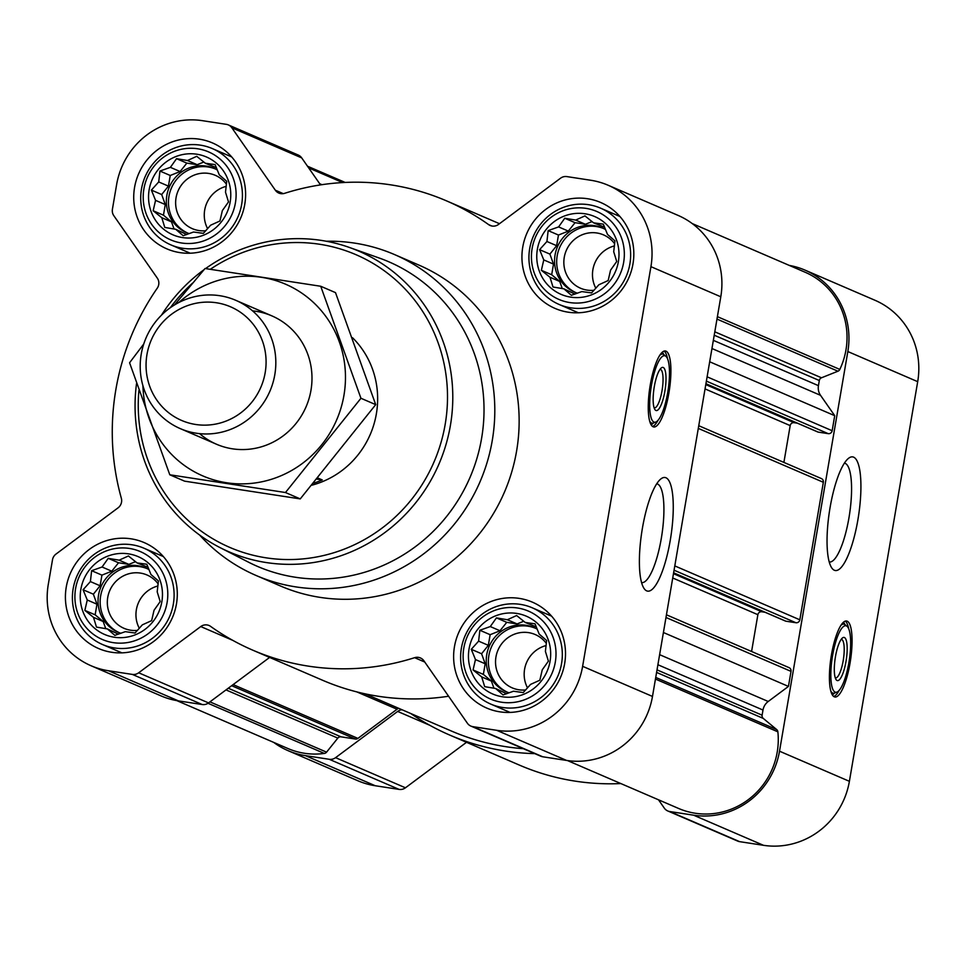 <?xml version="1.0" encoding="UTF-8"?>
<svg xmlns="http://www.w3.org/2000/svg" width="966" height="966" viewBox="0 0 966 966"><rect width="100%" height="100%" fill="white"/><g stroke="black" fill="none" stroke-linecap="round" stroke-linejoin="round"><path stroke-width="1.45" d="M656.735 483.773A50.003 12.8 -81.3 0 1 656.771 483.785A50.003 12.8 -81.3 0 1 661.299 538.424A50.003 12.8 -81.3 0 1 641.605 582.619A50.003 12.8 -81.3 0 1 641.581 582.619M158.424 580.94L157.192 591.832L160.199 601.589L154.041 610.258L151.638 620.643L142.364 624.833L135.035 633.008L125.29 631.667L114.845 635.362L107.395 628.926L96.479 627.091L93.473 617.334L84.851 610.391L87.254 600.007L83.076 589.755L90.393 581.58L91.637 570.701L102.07 567.006L108.228 558.336L119.144 560.171L128.418 555.969L137.039 562.912L146.796 564.253L150.962 574.504L158.424 580.94M128.478 553.856A42.371 40.874 113.3 0 1 152.857 621.766A42.371 40.874 113.3 0 1 82.726 611.007A42.371 40.874 113.3 0 1 128.478 553.856M226.732 181.294L225.501 192.186L228.507 201.93L222.349 210.6L219.946 220.985L210.673 225.187L203.355 233.349L193.598 232.021L183.166 235.716L175.703 229.28L164.788 227.433L161.781 217.688L153.159 210.745L155.562 200.36L151.384 190.097L158.714 181.934L159.945 171.042L170.39 167.347L176.549 158.678L187.464 160.513L196.738 156.323L205.36 163.266L215.104 164.594L219.282 174.858L226.732 181.294M196.786 154.21A42.371 40.874 113.3 0 1 221.166 222.12A42.371 40.874 113.3 0 1 151.034 211.361A42.371 40.874 113.3 0 1 196.786 154.21M614.944 240.86L613.712 251.74L616.719 261.496L610.56 270.166L608.157 280.551L598.896 284.753L591.566 292.915L581.822 291.587L571.377 295.282L563.927 288.834L552.999 286.999L549.992 277.254L541.371 270.311L543.773 259.914L539.596 249.663L546.925 241.5L548.157 230.608L558.602 226.913L564.76 218.244L575.676 220.079L584.949 215.889L593.571 222.832L603.315 224.16L607.493 234.412L614.944 240.86M585.01 213.776A42.371 40.874 113.3 0 1 609.377 281.686A42.371 40.874 113.3 0 1 539.245 270.915A42.371 40.874 113.3 0 1 585.01 213.776M546.635 640.506L545.404 651.398L548.41 661.142L542.252 669.824L539.849 680.209L530.576 684.399L523.246 692.574L513.501 691.233L503.057 694.928L495.606 688.492L484.69 686.657L481.684 676.9L473.062 669.957L475.465 659.573L471.287 649.309L478.617 641.146L479.848 630.255L490.281 626.56L496.439 617.89L507.355 619.737L516.629 615.535L525.25 622.478L535.007 623.807L539.185 634.07L546.635 640.506M516.689 613.422A42.371 40.874 113.3 0 1 541.069 681.332A42.371 40.874 113.3 0 1 470.937 670.573A42.371 40.874 113.3 0 1 516.689 613.422M817.453 431.79A1.751 1.69 -66.7 0 0 818.214 432.116L828.224 433.649A3.49 3.369 -66.7 0 0 832.161 430.727L834.721 415.682L709.684 361.779M785.141 620.872A1.751 1.69 -66.7 0 0 785.889 621.198L795.912 622.732A3.49 3.369 -66.7 0 0 799.836 619.81L823.346 482.288A3.49 3.369 -66.7 0 0 821.39 478.568L698.756 425.716M567.501 760.568L678.615 808.47A72.957 70.373 -66.7 0 0 749.133 799.015A72.957 70.373 -66.7 0 0 777.872 731.83A3.49 3.369 -66.7 0 0 776.688 729.572L763.273 718.414A3.49 3.369 -66.7 0 1 762.114 715.178L762.995 710.034A13.101 12.643 -66.7 0 1 768.224 701.485L788.449 686.415L791.021 671.37A3.49 3.369 -66.7 0 0 789.065 667.651L666.443 614.799M788.449 686.415L663.413 632.513M200.747 626.56A8.742 8.428 -66.7 0 1 210.576 626.366A244.652 235.97 -66.7 0 0 252.766 650.166A244.652 235.97 -66.7 0 0 414.631 657.677A8.742 8.428 -66.7 0 1 423.893 660.792L467.387 723.232A8.742 8.428 -66.7 0 0 472.857 726.649L496.705 730.308A76.447 73.742 -66.7 0 0 582.619 666.323L650.927 266.664A76.447 73.742 -66.7 0 0 608.145 185.255A76.447 73.742 -66.7 0 0 590.733 180.256L566.885 176.597A8.742 8.428 -66.7 0 0 560.546 178.203L498.48 224.45A8.742 8.428 -66.7 0 1 488.651 224.631A244.652 235.97 -66.7 0 0 446.461 200.843A244.652 235.97 -66.7 0 0 284.596 193.333A8.742 8.428 -66.7 0 1 275.334 190.205L231.84 127.778A8.742 8.428 -66.7 0 0 226.37 124.348L202.522 120.69A76.447 73.742 -66.7 0 0 116.608 184.687L112.418 209.236A8.742 8.428 -66.7 0 0 113.819 215.696L157.313 278.123A8.742 8.428 -66.7 0 1 157.241 288.206A244.652 235.97 -66.7 0 0 121.342 498.263A8.742 8.428 -66.7 0 1 118.045 507.85L55.98 554.086A8.742 8.428 -66.7 0 0 52.502 559.785L48.3 584.333A76.447 73.742 -66.7 0 0 91.082 665.755A76.447 73.742 -66.7 0 0 108.494 670.754L132.342 674.413A8.742 8.428 -66.7 0 0 138.681 672.795L200.747 626.56L232.818 640.386M320.519 184.892L301.706 157.893A8.742 8.428 -66.7 0 0 298.228 155.043L228.362 124.928M91.082 665.755L160.96 695.87A76.447 73.742 -66.7 0 0 178.36 700.869L202.208 704.528A8.742 8.428 -66.7 0 0 208.547 702.91L269.611 657.423M252.766 650.166L322.644 680.281A244.652 235.97 -66.7 0 0 448.574 696.232M470.877 726.082L540.743 756.197A8.742 8.428 -66.7 0 0 542.735 756.776L566.583 760.435A76.447 73.742 -66.7 0 0 652.485 696.438L720.793 296.779A76.447 73.742 -66.7 0 0 678.011 215.37L608.145 185.255M668.895 392.993A38.447 9.841 -81.3 0 1 653.74 426.972A38.447 9.841 -81.3 0 1 649.852 387.475A38.447 9.841 -81.3 0 1 665.405 350.972A38.447 9.841 -81.3 0 1 668.895 392.993M670.259 540.296A57.477 14.707 -81.3 0 1 644.081 588.499A57.477 14.707 -81.3 0 1 641.786 532.073A57.477 14.707 -81.3 0 1 660.889 478.919A57.477 14.707 -81.3 0 1 670.259 540.296M587.57 198.73A57.67 55.617 113.3 0 1 600.707 202.498A57.67 55.617 113.3 0 1 628.963 277.471A57.67 55.617 113.3 0 1 555.052 308.42A57.67 55.617 113.3 0 1 524.381 240.111A57.67 55.617 113.3 0 1 587.57 198.73M199.358 139.176A57.67 55.617 113.3 0 1 212.496 142.944A57.67 55.617 113.3 0 1 240.739 217.918A57.67 55.617 113.3 0 1 166.84 248.854A57.67 55.617 113.3 0 1 136.17 180.545A57.67 55.617 113.3 0 1 199.358 139.176M131.05 538.823A57.67 55.617 113.3 0 1 144.175 542.59A57.67 55.617 113.3 0 1 172.431 617.564A57.67 55.617 113.3 0 1 98.52 648.5A57.67 55.617 113.3 0 1 67.862 580.192A57.67 55.617 113.3 0 1 131.05 538.823M519.261 598.389A57.67 55.617 113.3 0 1 532.387 602.156A57.67 55.617 113.3 0 1 560.642 677.13A57.67 55.617 113.3 0 1 486.743 708.066A57.67 55.617 113.3 0 1 456.073 639.758A57.67 55.617 113.3 0 1 519.261 598.389M326.339 241.246A174.749 168.555 113.3 0 1 354.655 243.118A174.749 168.555 113.3 0 1 394.442 254.529L418.785 265.034A174.749 168.555 113.3 0 1 504.397 492.225A174.749 168.555 113.3 0 1 280.442 585.976L256.087 575.482A174.749 168.555 113.3 0 1 199.672 535.092M176.73 700.592L287.904 748.517A72.957 70.373 -66.7 0 0 324.335 753.432A3.49 3.369 -66.7 0 0 326.568 752.152L337.822 738.109A3.49 3.369 -66.7 0 1 340.998 736.829L355.367 739.038A3.49 3.369 -66.7 0 0 357.903 738.398L397.05 709.237L356.84 691.91M398.572 708.259A13.101 12.643 -66.7 0 0 397.05 709.237M365.136 693.842L451.4 731.033A240.28 231.768 -66.7 0 0 523.343 748.698M751.584 651.495L757.875 614.69L672.734 577.994M765.036 612.263L761.8 611.768A3.49 3.369 -66.7 0 0 757.875 614.69M783.897 462.412L790.188 425.608L705.047 388.912M797.348 423.18L794.124 422.685A3.49 3.369 -66.7 0 0 790.188 425.608M834.721 415.682L820.545 395.335L711.954 348.521M692.284 223.593L805.137 272.243A72.957 70.373 -66.7 0 1 839.828 369.423A3.49 3.369 -66.7 0 1 837.945 371.21L821.498 377.791A3.49 3.369 -66.7 0 0 819.313 380.519L818.443 385.651A13.101 12.643 -66.7 0 0 820.545 395.335M273.716 742.407A76.447 73.742 -66.7 0 0 287.989 750.63A76.447 73.742 -66.7 0 0 305.401 755.629L329.249 759.288A8.742 8.428 -66.7 0 0 335.576 757.67L397.654 711.435L429.725 725.261M402.049 709.756A8.742 8.428 -66.7 0 0 397.654 711.435M410.635 713.451A244.652 235.97 -66.7 0 0 449.673 735.041A244.652 235.97 -66.7 0 0 534.753 753.625M658.498 799.788L664.294 808.107A8.742 8.428 -66.7 0 0 669.764 811.537L693.612 815.195A76.447 73.742 -66.7 0 0 779.514 751.198L847.834 351.539A76.447 73.742 -66.7 0 0 805.04 270.13A76.447 73.742 -66.7 0 0 789.27 265.409M287.989 750.63L357.855 780.745A76.447 73.742 -66.7 0 0 375.267 785.744L399.115 789.403A8.742 8.428 -66.7 0 0 405.454 787.797L466.518 742.299M449.673 735.041L519.539 765.157A244.652 235.97 -66.7 0 0 620.836 783.559M667.772 810.957L737.638 841.072A8.742 8.428 -66.7 0 0 739.63 841.652L763.478 845.31A76.447 73.742 -66.7 0 0 849.392 781.313L917.7 381.667A76.447 73.742 -66.7 0 0 874.918 300.245L805.04 270.13M850.056 663.026A38.447 9.841 -81.3 0 1 834.914 697.005A38.447 9.841 -81.3 0 1 831.014 657.52A38.447 9.841 -81.3 0 1 846.566 621.005A38.447 9.841 -81.3 0 1 850.056 663.026M857.917 519.684A57.477 14.707 -81.3 0 1 831.726 567.875A57.477 14.707 -81.3 0 1 829.444 511.449A57.477 14.707 -81.3 0 1 848.546 458.307A57.477 14.707 -81.3 0 1 857.917 519.684M210.334 269.272A159.39 153.739 113.3 0 1 319.674 244.265A159.39 153.739 113.3 0 1 445.845 420.125A159.39 153.739 113.3 0 1 274.416 558.867A159.39 153.739 113.3 0 1 138.899 390.566M170.318 307.707A159.39 153.739 113.3 0 1 192.717 283.002M352.554 337.75A87.375 84.271 113.3 0 1 374.41 422.625A87.375 84.271 113.3 0 1 311.921 485.174M205.565 268.584A163.749 157.953 113.3 0 1 321.461 240.425A163.749 157.953 113.3 0 1 349.366 247.441A163.749 157.953 113.3 0 1 438.975 464.018A163.749 157.953 113.3 0 1 219.982 547.577A163.749 157.953 113.3 0 1 136.532 383.611M161.467 315.17A163.749 157.953 113.3 0 1 204.043 269.683M349.366 247.441L379.264 258.043A165.85 159.982 113.3 0 1 470.019 477.409A165.85 159.982 113.3 0 1 248.214 562.031L219.982 547.577M394.442 254.529A174.749 168.555 113.3 0 1 480.054 481.732A174.749 168.555 113.3 0 1 256.087 575.482M658.015 420.307A38.447 9.841 -81.3 0 1 652.545 426.465M664.101 351.093A38.447 9.841 -81.3 0 1 667.482 358.603M660.007 369.362A19.477 4.987 -81.3 0 1 660.273 369.374A19.477 4.987 -81.3 0 1 662.036 390.662A19.477 4.987 -81.3 0 1 654.368 407.881A19.477 4.987 -81.3 0 1 654.115 407.821M664.874 391.254A21.844 5.591 -81.3 0 1 654.924 409.572A21.844 5.591 -81.3 0 1 654.054 388.127A21.844 5.591 -81.3 0 1 661.312 367.925A21.844 5.591 -81.3 0 1 664.874 391.254M667.723 392.486A33.641 8.609 -81.3 0 1 655.829 422.033A33.641 8.609 -81.3 0 1 651.072 387.668A33.641 8.609 -81.3 0 1 665.912 356.309A33.641 8.609 -81.3 0 1 667.723 392.486M655.829 422.033L653.523 422.987A34.945 8.948 -81.3 0 1 652.11 423.18A34.945 8.948 -81.3 0 1 649.659 421.116M659.754 355.331A34.945 8.948 -81.3 0 1 662.712 354.099A34.945 8.948 -81.3 0 1 663.992 354.703L665.912 356.309M517.619 608.012A47.889 46.187 113.3 0 1 545.162 684.737A47.889 46.187 113.3 0 1 465.914 672.577A47.889 46.187 113.3 0 1 517.619 608.012M520.288 604.366A52.43 50.57 113.3 0 1 532.218 607.783A52.43 50.57 113.3 0 1 557.901 675.946A52.43 50.57 113.3 0 1 490.716 704.069A52.43 50.57 113.3 0 1 462.835 641.979A52.43 50.57 113.3 0 1 520.288 604.366M585.927 208.354A47.889 46.187 113.3 0 1 613.482 285.091A47.889 46.187 113.3 0 1 534.234 272.931A47.889 46.187 113.3 0 1 585.927 208.354M588.596 204.707A52.43 50.57 113.3 0 1 600.538 208.137A52.43 50.57 113.3 0 1 626.222 276.3A52.43 50.57 113.3 0 1 559.036 304.423A52.43 50.57 113.3 0 1 531.155 242.321A52.43 50.57 113.3 0 1 588.596 204.707M197.716 148.788A47.889 46.187 113.3 0 1 225.259 225.525A47.889 46.187 113.3 0 1 146.011 213.365A47.889 46.187 113.3 0 1 197.716 148.788M200.385 145.154A52.43 50.57 113.3 0 1 212.327 148.571A52.43 50.57 113.3 0 1 238.01 216.734A52.43 50.57 113.3 0 1 170.813 244.857A52.43 50.57 113.3 0 1 142.944 182.755A52.43 50.57 113.3 0 1 200.385 145.154M129.408 548.447A47.889 46.187 113.3 0 1 156.951 625.171A47.889 46.187 113.3 0 1 77.703 613.012A47.889 46.187 113.3 0 1 129.408 548.447M132.076 544.8A52.43 50.57 113.3 0 1 144.006 548.229A52.43 50.57 113.3 0 1 169.69 616.38A52.43 50.57 113.3 0 1 102.505 644.515A52.43 50.57 113.3 0 1 74.623 582.413A52.43 50.57 113.3 0 1 132.076 544.8M525.25 622.478L536.275 626.862M507.355 619.737L517.076 623.927L506.752 622.333L500.002 630.75L490.148 634.698L488.337 645.336L481.587 653.753L485.186 663.763L483.362 674.401L491.404 681.09L493.964 688.215M523.753 621.247L517.076 623.927M496.439 617.89L506.752 622.333M490.281 626.56L500.002 630.75M479.848 630.255L490.148 634.698M478.617 641.146L488.337 645.336M471.287 649.309L481.587 653.753M475.465 659.573L485.186 663.763M473.062 669.957L483.362 674.401M481.684 676.9L491.404 681.09M495.606 688.492L506.57 693.721M537.241 629.204A34.945 33.713 -66.7 0 0 533.981 627.574A34.945 33.713 -66.7 0 0 526.023 625.292A34.945 33.713 -66.7 0 0 487.733 650.372A34.945 33.713 -66.7 0 0 506.317 691.765A34.945 33.713 -66.7 0 0 509.118 692.827M527.521 687.877A29.04 28.014 113.3 0 1 546.116 645.554M525.649 689.953A29.04 28.014 113.3 0 1 512.209 687.864A29.04 28.014 113.3 0 1 496.765 653.475A29.04 28.014 113.3 0 1 528.583 632.633A29.04 28.014 113.3 0 1 535.2 634.541A29.04 28.014 113.3 0 1 546.345 643.416M507.379 692.199A34.945 33.713 113.3 0 1 490.028 650.71A34.945 33.713 113.3 0 1 528.148 626.21A34.945 33.713 113.3 0 1 535.031 628.057M593.571 222.832L604.595 227.215M575.676 220.079L585.396 224.269L575.06 222.687L568.322 231.103L558.469 235.052L556.645 245.69L549.908 254.106L553.494 264.104L551.683 274.742L559.712 281.444L562.272 288.568M592.061 221.6L585.396 224.269M564.76 218.244L575.06 222.687M558.602 226.913L568.322 231.103M548.157 230.608L558.469 235.052M546.925 241.5L556.645 245.69M539.596 249.663L549.908 254.106M543.773 259.914L553.494 264.104M541.371 270.311L551.683 274.742M549.992 277.254L559.712 281.444M563.927 288.834L574.891 294.062M605.549 229.546A34.945 33.713 -66.7 0 0 602.301 227.928A34.945 33.713 -66.7 0 0 594.344 225.646A34.945 33.713 -66.7 0 0 556.042 250.713A34.945 33.713 -66.7 0 0 574.625 292.118A34.945 33.713 -66.7 0 0 577.427 293.169M205.36 163.266L216.384 167.649M187.464 160.513L197.185 164.703L186.849 163.121L180.111 171.537L170.245 175.486L168.434 186.124L161.684 194.54L165.283 204.55L163.459 215.189L171.501 221.878L174.061 229.002M203.85 162.034L197.185 164.703M176.549 158.678L186.849 163.121M170.39 167.347L180.111 171.537M159.945 171.042L170.245 175.486M158.714 181.934L168.434 186.124M151.384 190.097L161.684 194.54M155.562 200.36L165.283 204.55M153.159 210.745L163.459 215.189M161.781 217.688L171.501 221.878M175.703 229.28L186.679 234.509M217.338 169.992A34.945 33.713 -66.7 0 0 214.09 168.362A34.945 33.713 -66.7 0 0 206.132 166.08A34.945 33.713 -66.7 0 0 167.83 191.159A34.945 33.713 -66.7 0 0 186.414 232.552A34.945 33.713 -66.7 0 0 189.215 233.603M137.039 562.912L148.064 567.308M119.144 560.171L128.864 564.361L118.528 562.767L111.79 571.196L101.937 575.132L100.114 585.77L93.376 594.199L96.962 604.197L95.151 614.835L103.193 621.524L105.753 628.661M135.53 561.693L128.864 564.361M108.228 558.336L118.528 562.767M102.07 567.006L111.79 571.196M91.637 570.701L101.937 575.132M90.393 581.58L100.114 585.77M83.076 589.755L93.376 594.199M87.254 600.007L96.962 604.197M84.851 610.391L95.151 614.835M93.473 617.334L103.193 621.524M107.395 628.926L118.359 634.155M149.018 569.638A34.945 33.713 -66.7 0 0 145.769 568.02A34.945 33.713 -66.7 0 0 137.812 565.726A34.945 33.713 -66.7 0 0 99.522 590.806A34.945 33.713 -66.7 0 0 118.106 632.199A34.945 33.713 -66.7 0 0 120.895 633.261M595.829 288.23A29.04 28.014 113.3 0 1 614.424 245.907M593.969 290.295A29.04 28.014 113.3 0 1 580.518 288.218A29.04 28.014 113.3 0 1 565.074 253.816A29.04 28.014 113.3 0 1 596.891 232.987A29.04 28.014 113.3 0 1 603.509 234.883A29.04 28.014 113.3 0 1 614.654 243.758M575.7 292.553A34.945 33.713 113.3 0 1 558.336 251.063A34.945 33.713 113.3 0 1 596.457 226.551A34.945 33.713 113.3 0 1 603.352 228.399M207.618 228.664A29.04 28.014 113.3 0 1 226.213 186.341M205.758 230.741A29.04 28.014 113.3 0 1 192.306 228.652A29.04 28.014 113.3 0 1 176.863 194.263A29.04 28.014 113.3 0 1 208.68 173.421A29.04 28.014 113.3 0 1 215.297 175.317A29.04 28.014 113.3 0 1 226.442 184.204M187.489 232.987A34.945 33.713 113.3 0 1 170.125 191.497A34.945 33.713 113.3 0 1 208.245 166.997A34.945 33.713 113.3 0 1 215.14 168.845M139.309 628.323A29.04 28.014 113.3 0 1 157.893 585.988M137.438 630.387A29.04 28.014 113.3 0 1 123.986 628.311A29.04 28.014 113.3 0 1 108.554 593.909A29.04 28.014 113.3 0 1 140.372 573.08A29.04 28.014 113.3 0 1 146.977 574.975A29.04 28.014 113.3 0 1 158.122 583.85M119.168 632.645A34.945 33.713 113.3 0 1 101.804 591.144A34.945 33.713 113.3 0 1 139.925 566.644A34.945 33.713 113.3 0 1 146.82 568.491M844.393 463.161A50.003 12.8 -81.3 0 1 844.417 463.161A50.003 12.8 -81.3 0 1 848.957 517.812A50.003 12.8 -81.3 0 1 829.251 562.007A50.003 12.8 -81.3 0 1 829.226 562.007M839.176 690.352A38.447 9.841 -81.3 0 1 833.706 696.498M845.274 621.126A38.447 9.841 -81.3 0 1 848.643 628.637M841.181 639.395A19.477 4.987 -81.3 0 1 841.434 639.407A19.477 4.987 -81.3 0 1 843.197 660.696A19.477 4.987 -81.3 0 1 835.53 677.915A19.477 4.987 -81.3 0 1 835.276 677.854M846.035 661.287A21.844 5.591 -81.3 0 1 836.085 679.605A21.844 5.591 -81.3 0 1 835.216 658.16A21.844 5.591 -81.3 0 1 842.473 637.958A21.844 5.591 -81.3 0 1 846.035 661.287M848.897 662.519A33.641 8.609 -81.3 0 1 837.003 692.067A33.641 8.609 -81.3 0 1 832.233 657.701A33.641 8.609 -81.3 0 1 847.085 626.342A33.641 8.609 -81.3 0 1 848.897 662.519M837.003 692.067L834.684 693.02A34.945 8.948 -81.3 0 1 833.272 693.226A34.945 8.948 -81.3 0 1 830.82 691.161M840.915 625.364A34.945 8.948 -81.3 0 1 843.873 624.133A34.945 8.948 -81.3 0 1 845.165 624.748L847.085 626.342M317.899 478.049L322.246 479.933L316.993 479.124M313.612 483.169A87.375 84.271 -66.7 0 0 322.246 479.933M216.469 302.769A61.86 59.663 113.3 0 1 252.054 401.904A61.86 59.663 113.3 0 1 149.682 386.195A61.86 59.663 113.3 0 1 216.469 302.769M219.765 295.705A69.902 67.427 113.3 0 1 235.68 300.269A69.902 67.427 113.3 0 1 269.925 391.158A69.902 67.427 113.3 0 1 180.34 428.65A69.902 67.427 113.3 0 1 143.173 345.852A69.902 67.427 113.3 0 1 219.765 295.705M178.758 302.563A104.413 100.706 113.3 0 1 294.63 288.689A104.413 100.706 113.3 0 1 343.944 395.36A104.413 100.706 113.3 0 1 236.779 483.773A104.413 100.706 113.3 0 1 142.92 385.688M252.561 310.871A69.902 67.427 113.3 0 1 310.967 390.3A69.902 67.427 113.3 0 1 266.797 444.964A69.902 67.427 113.3 0 1 199.636 433.649M143.765 343.968L129.577 362.769L169.787 474.777L285.465 492.527L360.946 398.27L320.724 286.262L205.046 268.512L174.544 304.918M320.724 286.262L335.504 292.626L375.714 404.633L300.245 498.903L184.566 481.153L169.787 474.777M360.946 398.27L375.714 404.633M285.465 492.527L300.245 498.903M321.014 184.82L320.241 184.482M832.161 430.727L707.112 376.825M823.346 482.288L698.297 428.397M799.836 619.81L674.799 565.907M791.021 671.37L665.985 617.479M488.651 224.631L491.815 225.996M275.334 190.205L283.279 193.635M231.84 127.778L301.706 157.893M108.494 670.754L178.36 700.869M132.342 674.413L202.208 704.528M138.681 672.795L208.547 702.91M414.631 657.677L424.762 662.048M472.857 726.649L542.735 756.776M496.705 730.308L566.583 760.435M582.619 666.323L652.485 696.438M650.927 266.664L720.793 296.779M357.903 738.398L233.12 684.604M342.664 182.574L308.697 167.927M345.055 182.441L307.55 166.273M324.335 753.432L208.004 703.284M326.568 752.152L209.936 701.871M337.822 738.109L226.008 689.905M340.998 736.829L228.254 688.227M355.367 739.038L231.647 685.703M777.872 731.83L655.455 679.062M776.688 729.572L655.733 677.432M763.273 718.414L656.59 672.421M762.114 715.178L657.025 669.873M762.995 710.034L657.906 664.741M768.224 701.485L659.621 654.67M761.8 611.768L673.471 573.683M785.889 621.198L673.616 572.802M795.912 622.732L674.063 570.206M794.124 422.685L705.784 384.601M818.214 432.116L705.941 383.719M828.224 433.649L706.375 381.123M818.443 385.651L713.355 340.358M819.313 380.519L714.224 335.214M821.498 377.791L714.816 331.809M837.945 371.21L716.989 319.082M839.828 369.423L717.4 316.655M305.401 755.629L375.267 785.744M329.249 759.288L399.115 789.403M335.576 757.67L405.454 787.797M669.764 811.537L739.63 841.652M693.612 815.195L763.478 845.31M779.514 751.198L849.392 781.313M847.834 351.539L917.7 381.667M653.209 423.096A37.589 9.624 -81.3 0 1 651.181 424.907M662.338 352.179A37.589 9.624 -81.3 0 1 663.727 354.51M834.37 693.129A37.589 9.624 -81.3 0 1 832.342 694.94M843.499 622.213A37.589 9.624 -81.3 0 1 844.888 624.543M446.461 200.843L499.482 223.701M321.944 184.675L319.698 183.709M345.164 182.441L307.502 166.212M785.491 621.078L673.604 572.85M817.816 431.995L705.929 383.768M662.712 354.099L660.829 353.81M652.11 423.18L650.227 422.891M490.716 704.069L510.096 712.425M532.218 607.783L551.598 616.139M559.036 304.423L578.405 312.779M600.538 208.137L619.906 216.493M170.813 244.857L190.193 253.213M212.327 148.571L231.695 156.927M102.505 644.515L121.873 652.859M144.006 548.229L163.387 556.573M843.873 624.133L841.99 623.843M833.272 693.226L831.388 692.936M180.34 428.65L216.505 444.239M235.68 300.269L271.844 315.858"/></g></svg>
